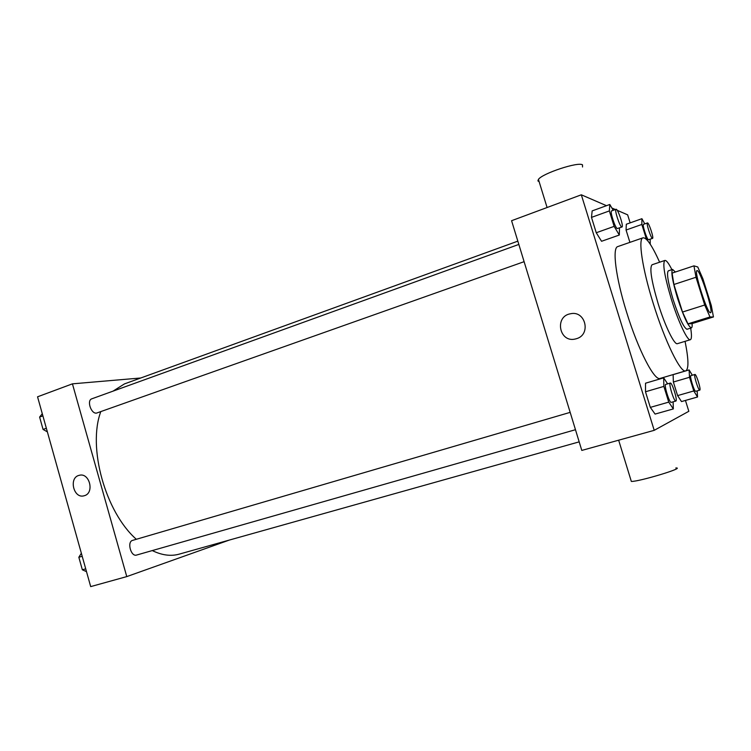 <?xml version="1.0" encoding="UTF-8"?>
<svg xmlns="http://www.w3.org/2000/svg" width="751" height="751" viewBox="0 0 751 751"><rect width="100%" height="100%" fill="white"/><g stroke="black" fill="none" stroke-linecap="round" stroke-linejoin="round"><path stroke-width="1.13" d="M710.418 312.735C707.414 313.862 693.558 270.416 696.994 270.632C699.838 268.755 713.929 312.585 710.521 312.726L710.418 312.735M711.291 305.479L702.936 278.884L697.763 266.99L693.952 265.854L695.999 277.26L704.71 305.019L709.995 316.969L713.45 316.95L711.291 305.479M695.999 277.26L673.9 284.498L682.509 312.04L704.71 305.019M709.995 316.969L687.963 323.841L691.887 323.662L713.45 316.95M687.963 323.841L682.509 312.04M673.9 284.498L672.098 273.101L693.952 265.854M675.374 272.012L672.596 269.431C670.812 271.58 672.455 281.165 677.533 298.194C683.701 316.884 688.32 326.798 691.389 327.915C692.065 327.671 692.3 326.225 692.103 323.597M691.389 327.915L686.94 329.276C683.729 327.727 679.129 317.833 673.131 299.611C668.071 282.611 666.456 273.026 668.306 270.858L672.596 269.431M671.892 269.656C668.681 263.225 666.334 260.146 664.86 260.447C662.354 263.338 664.541 276.34 671.413 299.461C678.331 321.879 687.569 341.254 690.338 339.724C691.699 339.105 691.821 335.237 690.676 328.131M664.86 260.447L652.075 264.756C649.333 267.713 651.37 280.705 658.167 303.733C665.039 326.047 674.445 345.263 677.43 343.667L690.338 339.724M659.631 262.202C652.121 245.577 646.583 237.447 642.997 237.814C637.89 238.602 642.246 268.426 653.248 303.432C664.954 341.47 680.81 373.604 685.747 370.853C688.874 369.07 688.639 359.222 685.062 341.339M685.747 370.853L660.167 378.41C654.515 381.348 638.087 349.741 626.559 312.05C615.698 277.372 612.056 247.605 617.801 246.572L642.997 237.814M613.22 210.308L609.812 204.479L592.154 210.909L591.488 217.386L596.247 232.744L601.56 241.278L619.303 235.035L619.491 227.872M644.78 223.873L641.908 218.701L626.306 224.239L626.071 230.022L629.911 242.357L626.071 230.022L641.833 224.465L646.038 237.936L647.437 240.423M630.145 222.878L627.639 214.833L617.2 210.318M615.379 209.529L611.887 208.018M606.489 205.69L581.321 194.8L654.215 430.332L688.827 411.295L685.447 400.443M667.63 383.845L663.677 377.847L645.522 383.207L645.485 391.769L650.319 407.38L655.088 414.083L673.337 408.92L673.112 401.832M692.338 375.218L689.099 369.924L673.121 374.646L673.365 382.015L677.59 395.608L681.495 401.569L697.548 396.997L697.153 390.877M581.321 194.8L511.581 220.71L581.8 450.422L654.215 430.332M576.477 338.692L575.369 338.992C559.27 343.151 554.125 316.293 570.535 313.758C585.527 310.201 591.375 334.655 576.477 338.692C591.375 334.655 585.536 310.201 570.535 313.758L570.535 313.758C554.125 316.293 559.27 343.151 575.369 338.992M631.028 480.433L631.338 481.438C639.139 481.72 686.283 467.441 675.825 467.976M582.541 166.994L582.513 164.854C578.354 161.512 542.241 173.462 538.429 179.395L537.904 180.888L539.162 181.761M579.181 441.86L179.151 554.154C170.881 556.463 161.916 555.271 152.265 550.577M136.335 539.284C105.318 512.051 87.445 447.333 100.775 411.67M113.026 391.149L124.45 383.911L517.833 241.146M524.104 261.677L96.579 413.088C91.124 414.186 86.506 400.302 91.829 398.809L518.838 244.432M136.691 555.027L136.588 555.055C130.937 557.073 126.769 541.678 132.598 540.382L570.169 412.365M140.784 377.988L72.434 383.845L126.769 576.599L229.327 540.072M126.769 576.599L90.693 586.606L37.55 396.81L72.434 383.845M84.441 495.688L84.065 495.791C73.485 499.021 68.472 477.42 79.296 475.308C89.5 472.276 94.739 492.966 84.441 495.688C94.739 492.966 89.51 472.276 79.296 475.308L79.296 475.308C68.472 477.42 73.495 499.021 84.065 495.791M81.361 553.262L78.836 557.251L82.347 569.784L86.506 571.661M78.836 557.251L82.197 556.275M82.347 569.784L85.717 568.826M81.483 566.723L79.653 560.171M42.291 413.726L39.606 417.068L43.07 429.431L47.369 431.872M39.606 417.068L42.891 415.885M43.07 429.431L46.355 428.267M42.413 427.103L40.61 420.635M689.099 369.924L689.512 377.293L693.774 390.961L697.548 396.997M699.782 390.116L695.736 391.28C694.393 392.097 689.305 375.66 690.892 375.641L694.919 374.458C696.233 373.679 701.274 389.844 699.801 390.116L699.782 390.116C698.468 390.933 693.361 374.477 694.919 374.458M673.121 374.646L673.365 382.015L689.512 377.293M673.365 382.015L677.59 395.608L693.774 390.961M677.59 395.608L681.495 401.569M641.908 218.701L641.833 224.465M650.235 244.188L650.15 239.212M652.553 238.377L648.47 239.729C646.911 239.55 642.021 224.371 643.504 224.324L647.437 222.934C648.714 222.099 654.065 238.245 652.553 238.377L652.412 238.367C650.882 238.17 645.991 222.981 647.437 222.934M626.306 224.239L626.071 230.022M645.081 238.264L646.038 237.936M663.677 377.847L663.856 386.399L668.737 402.123L673.337 408.92M671.291 402.348L671.253 402.358C669.46 403.371 663.659 384.493 665.733 384.399L670.314 383.066C672.051 382.099 677.806 400.621 675.891 401.034L675.853 401.053C674.098 402.048 668.277 383.141 670.314 383.066M645.522 383.207L645.485 391.769L663.856 386.399M645.485 391.769L650.319 407.38L668.737 402.123M650.319 407.38L655.088 414.083M609.812 204.479L609.352 210.928L614.149 226.38L619.303 235.035M621.978 226.999L617.294 228.567C615.247 228.266 609.671 211.05 611.567 210.909L616.027 209.294C617.716 208.243 623.94 226.755 621.978 226.999L621.762 226.98C619.753 226.671 614.168 209.426 616.027 209.294M592.154 210.909L591.488 217.386L609.352 210.928M591.488 217.386L596.247 232.744L614.149 226.38M596.247 232.744L601.56 241.278M618.655 440.199L631.338 481.438M547.085 207.52L538.429 179.395M136.588 555.055L575.473 429.713M671.253 402.358L675.853 401.053"/></g></svg>
